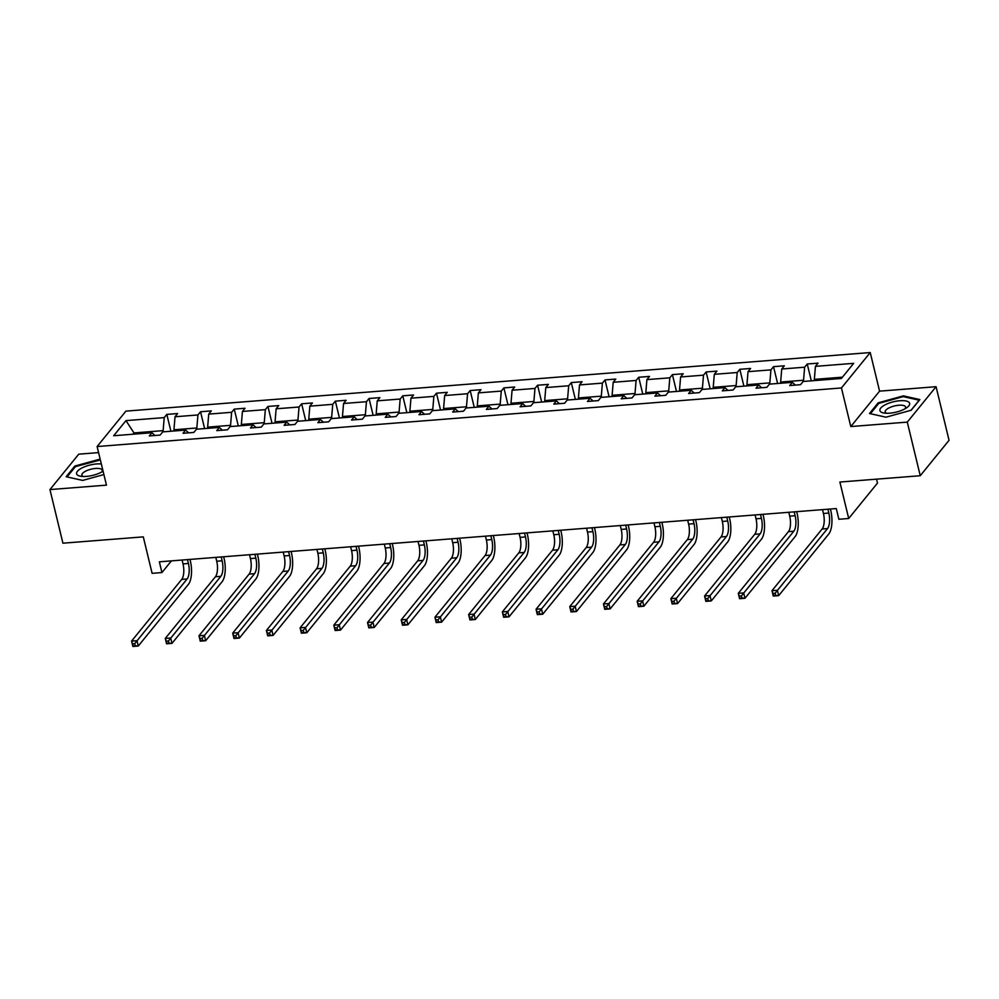 <?xml version="1.0" encoding="UTF-8"?>
<svg xmlns="http://www.w3.org/2000/svg" width="999" height="999" viewBox="0 0 999 999"><rect width="100%" height="100%" fill="white"/><g stroke="black" fill="none" stroke-linecap="round" stroke-linejoin="round"><path stroke-width="1.5" d="M936.075 386.7L879.582 391.146L850.786 426.561L907.292 422.115L936.075 386.7L949.05 440.309L920.254 475.724L839.884 482.042L848.7 518.493L877.497 483.079L876.548 479.158M907.292 422.115L920.254 475.724M98.576 452.609L78.746 454.17L49.95 489.585L62.925 543.194L143.294 536.875L152.11 573.326L161.938 572.552L171.428 560.876M870.241 352.547L125.911 411.126L97.115 446.541L841.445 387.962L870.241 352.547L879.582 391.146M163.424 431.83L163.124 430.631L133.966 432.929L125.974 420.616L164.223 417.607L166.821 414.398L170.904 431.243M134.253 434.128L133.966 432.929L132.904 434.228M163.124 430.631L164.223 417.607M197.128 429.183L196.84 427.984L173.938 429.782L175.025 416.758L177.635 413.549L166.821 414.398M175.025 416.758L197.927 414.96L200.537 411.75L204.608 428.583M230.831 426.523L230.544 425.337L207.642 427.135L208.729 414.11L211.338 410.901L200.537 411.75M208.729 414.11L231.631 412.3L234.241 409.103L238.311 425.936M264.535 423.876L264.248 422.677L241.346 424.475L242.432 411.451L245.042 408.254L234.241 409.103M242.432 411.451L265.334 409.652L267.944 406.443L272.015 423.289M298.239 421.216L297.952 420.03L275.05 421.828L276.136 408.803L278.746 405.594L267.944 406.443M276.136 408.803L299.038 407.005L301.648 403.796L305.719 420.629M331.943 418.569L331.656 417.37L308.753 419.18L309.84 406.143L312.45 402.947L301.648 403.796M309.84 406.143L332.742 404.345L335.352 401.136L339.423 417.982M365.659 415.909L365.359 414.722L342.457 416.521L343.556 403.496L346.154 400.287L335.352 401.136M343.556 403.496L366.458 401.698L369.056 398.489L373.139 415.322M399.363 413.261L399.076 412.063L376.173 413.873L377.26 400.849L379.87 397.639L369.056 398.489M377.26 400.849L400.162 399.038L402.772 395.829L406.843 412.674M433.067 410.614L432.779 409.415L409.877 411.213L410.964 398.189L413.574 394.98L402.772 395.829M410.964 398.189L433.866 396.391L436.476 393.181L440.547 410.015M466.77 407.954L466.483 406.768L443.581 408.566L444.667 395.542L447.277 392.332L436.476 393.181M444.667 395.542L467.569 393.731L470.179 390.534L474.25 407.367M500.474 405.307L500.187 404.108L477.285 405.906L478.371 392.882L480.981 389.685L470.179 390.534M478.371 392.882L501.273 391.084L503.883 387.874L507.954 404.72M534.178 402.647L533.891 401.461L510.988 403.259L512.075 390.234L514.685 387.025L503.883 387.874M512.075 390.234L534.977 388.436L537.587 385.227L541.658 402.06M567.894 400L567.594 398.801L544.692 400.611L545.791 387.575L548.389 384.378L537.587 385.227M545.791 387.575L568.693 385.776L571.291 382.567L575.374 399.413M601.598 397.34L601.311 396.153L578.409 397.952L579.495 384.927L582.105 381.718L571.291 382.567M579.495 384.927L602.397 383.129L605.007 379.92L609.078 396.753M635.302 394.692L635.014 393.494L612.112 395.304L613.199 382.28L615.809 379.071L605.007 379.92M613.199 382.28L636.101 380.469L638.711 377.26L642.782 394.106M669.005 392.045L668.718 390.846L645.816 392.644L646.902 379.62L649.512 376.411L638.711 377.26M646.902 379.62L669.805 377.822L672.414 374.613L676.485 391.446M702.709 389.385L702.422 388.199L679.52 389.997L680.606 376.973L683.216 373.763L672.414 374.613M680.606 376.973L703.508 375.162L706.118 371.965L710.189 388.798M736.413 386.738L736.126 385.539L713.224 387.337L714.31 374.313L716.92 371.116L706.118 371.965M714.31 374.313L737.212 372.515L739.822 369.305L743.893 386.151M770.129 384.078L769.829 382.892L746.927 384.69L748.026 371.665L750.624 368.456L739.822 369.305M748.026 371.665L770.928 369.867L773.526 366.658L777.609 383.491M803.833 381.431L803.546 380.232L780.644 382.043L781.73 369.006L784.34 365.809L773.526 366.658M781.73 369.006L804.632 367.207L807.242 363.998L811.313 380.844M842.432 377.172L814.347 379.383L815.434 366.358L818.044 363.149L807.242 363.998M815.434 366.358L853.67 363.349L841.383 378.471L803.134 381.481L800.536 384.69L789.722 385.539L792.332 382.33L769.43 384.14L766.82 387.337L756.018 388.199L758.628 384.99L735.726 386.788L733.116 389.997L722.314 390.846L724.924 387.637L702.022 389.435L699.412 392.644L688.611 393.494L691.221 390.297L668.319 392.095L665.709 395.304L654.907 396.153L657.517 392.944L634.602 394.742L632.005 397.952L621.203 398.801L623.801 395.592L600.899 397.402L598.301 400.611L587.487 401.461L590.097 398.251L567.195 400.05L564.585 403.259L553.783 404.108L556.393 400.899L533.491 402.709L530.881 405.906L520.079 406.768L522.689 403.559L499.787 405.357L497.177 408.566L486.376 409.415L488.986 406.206L466.083 408.004L463.474 411.213L452.672 412.063L455.282 408.866L432.367 410.664L429.77 413.873L418.968 414.722L421.566 411.513L398.663 413.311L396.066 416.521L385.252 417.37L387.862 414.16L364.96 415.971L362.35 419.18L351.548 420.03L354.158 416.82L331.256 418.618L328.646 421.828L317.844 422.677L320.454 419.468L297.552 421.278L294.942 424.475L284.141 425.337L286.75 422.127L263.848 423.926L261.238 427.135L250.437 427.984L253.047 424.775L230.132 426.573L227.535 429.782L216.733 430.631L219.33 427.435L196.428 429.233L193.831 432.442L183.017 433.291L185.627 430.082L162.725 431.88L160.115 435.089L149.313 435.939L151.923 432.729L113.686 435.739L125.974 420.616M848.7 518.493L838.873 519.268L836.275 508.553L159.353 561.825L161.938 572.552M188.649 432.842L185.627 430.082M174.226 430.981L173.938 429.782M196.84 427.984L197.927 414.96M222.352 430.194L219.33 427.435M207.929 428.321L207.642 427.135M230.544 425.337L231.631 412.3M256.056 427.535L253.047 424.775M241.633 425.674L241.346 424.475M264.248 422.677L265.334 409.652M289.772 424.887L286.75 422.127M275.337 423.027L275.05 421.828M297.952 420.03L299.038 407.005M323.476 422.24L320.454 419.468M309.041 420.367L308.753 419.18M331.656 417.37L332.742 404.345M357.18 419.58L354.158 416.82M342.744 417.719L342.457 416.521M365.359 414.722L366.458 401.698M390.884 416.933L387.862 414.16M376.461 415.06L376.173 413.873M399.076 412.063L400.162 399.038M424.587 414.273L421.566 411.513M410.164 412.412L409.877 411.213M432.779 409.415L433.866 396.391M458.291 411.625L455.282 408.866M443.868 409.752L443.581 408.566M466.483 406.768L467.569 393.731M492.007 408.966L488.986 406.206M477.572 407.105L477.285 405.906M500.187 404.108L501.273 391.084M525.711 406.318L522.689 403.559M511.276 404.458L510.988 403.259M533.891 401.461L534.977 388.436M559.415 403.671L556.393 400.899M544.979 401.798L544.692 400.611M567.594 398.801L568.693 385.776M593.119 401.011L590.097 398.251M578.696 399.15L578.409 397.952M601.311 396.153L602.397 383.129M626.823 398.364L623.801 395.592M612.399 396.491L612.112 395.304M635.014 393.494L636.101 380.469M660.526 395.704L657.517 392.944M646.103 393.843L645.816 392.644M668.718 390.846L669.805 377.822M694.243 393.057L691.221 390.297M679.807 391.183L679.52 389.997M702.422 388.199L703.508 375.162M727.946 390.397L724.924 387.637M713.511 388.536L713.224 387.337M736.126 385.539L737.212 372.515M761.65 387.749L758.628 384.99M747.215 385.889L746.927 384.69M769.829 382.892L770.928 369.867M795.354 385.102L792.332 382.33M780.931 383.229L780.644 382.043M803.546 380.232L804.632 367.207M850.786 426.561L841.445 387.962M49.95 489.585L106.456 485.139L97.115 446.541M814.635 380.582L814.347 379.383M154.945 435.502L151.923 432.729M869.492 413.511L886.001 417.195L911.188 410.227L919.867 399.563L903.346 395.866L878.158 402.834L869.492 413.511M100.15 459.115L74.838 466.058L66.171 476.723L82.68 480.419L103.884 474.55M878.408 403.846L878.158 402.834M903.558 396.703L903.346 395.866M75.087 467.07L74.838 466.058M100.225 459.927L100.025 459.09M822.502 509.64L823.438 513.486A11.776 4.595 -94.5 0 1 822.14 528.995L771.977 590.696L777.384 590.272L778.683 595.629L828.833 533.928A17.657 6.893 85.5 0 0 830.781 510.676L830.381 509.015M827.909 509.215L828.833 513.061A11.776 4.595 -94.5 0 1 827.534 528.571L775.137 593.244L772.976 593.418L773.501 595.554L775.661 595.392L775.137 593.244M775.661 595.392L778.683 595.629L773.276 596.053L771.977 590.696L772.976 593.418M788.798 512.287L789.722 516.146A11.776 4.595 -94.5 0 1 788.436 531.655L738.273 593.344L743.681 592.919L744.979 598.276L795.129 536.588A17.657 6.893 85.5 0 0 797.077 513.324L796.678 511.663M794.193 511.863L795.129 515.721A11.776 4.595 -94.5 0 1 793.83 531.218L741.433 595.904L739.272 596.066L739.797 598.214L741.957 598.039L741.433 595.904M741.957 598.039L744.979 598.276L739.572 598.701L738.273 593.344L739.272 596.066M755.094 514.947L756.018 518.793A11.776 4.595 -94.5 0 1 754.72 534.303L704.57 595.991L709.977 595.566L711.263 600.936L761.425 539.235A17.657 6.893 85.5 0 0 763.373 515.971L762.974 514.323M760.489 514.51L761.425 518.369A11.776 4.595 -94.5 0 1 760.127 533.878L707.729 598.551L705.569 598.726L706.081 600.861L708.254 600.699L707.729 598.551M708.254 600.699L711.263 600.936L705.868 601.361L704.57 595.991L705.569 598.726M904.42 409.115A15.297 5.345 -13.6 0 0 906.955 407.567A15.297 5.345 -13.6 0 0 904.882 400.799A15.297 5.345 -13.6 0 0 885.151 404.807A15.297 5.345 -13.6 0 0 884.227 413.062A15.297 5.345 -13.6 0 0 904.42 409.115M904.932 408.841A10.477 3.659 -13.6 0 0 905.581 407.03A10.477 3.659 -13.6 0 0 899.3 405.207A10.477 3.659 -13.6 0 0 888.798 408.029A10.477 3.659 -13.6 0 0 885.214 411.963A10.477 3.659 -13.6 0 0 886.613 413.274M870.391 413.711L878.783 403.384L903.183 396.628L919.18 400.199L910.988 410.277M101.336 463.986A15.297 5.345 -13.6 0 0 81.831 468.032A15.297 5.345 -13.6 0 0 80.907 476.286A15.297 5.345 -13.6 0 0 101.086 472.34A15.297 5.345 -13.6 0 0 103.072 471.178M101.611 472.065A10.477 3.659 -13.6 0 0 102.26 470.254A10.477 3.659 -13.6 0 0 95.979 468.431A10.477 3.659 -13.6 0 0 85.477 471.241A10.477 3.659 -13.6 0 0 81.893 475.187A10.477 3.659 -13.6 0 0 83.292 476.498M67.07 476.923L75.462 466.608L100.362 459.965M721.378 517.594L722.314 521.453A11.776 4.595 -94.5 0 1 721.016 536.95L670.866 598.651L676.261 598.226L677.559 603.583L727.722 541.895A17.657 6.893 85.5 0 0 729.657 518.631L729.258 516.97M726.785 517.17L727.722 521.016A11.776 4.595 -94.5 0 1 726.423 536.525L674.025 601.198L671.865 601.373L672.377 603.521L674.537 603.346L674.025 601.198M674.537 603.346L677.559 603.583L672.165 604.008L670.866 598.651L671.865 601.373M687.674 520.242L688.611 524.1A11.776 4.595 -94.5 0 1 687.312 539.61L637.162 601.298L642.557 600.874L643.856 606.243L694.018 544.542A17.657 6.893 85.5 0 0 695.953 521.278L695.554 519.63M693.081 519.817L694.018 523.676A11.776 4.595 -94.5 0 1 692.719 539.185L640.322 603.858L638.161 604.02L638.673 606.168L640.834 606.006L640.322 603.858M640.834 606.006L643.856 606.243L638.461 606.668L637.162 601.298L638.161 604.02M653.97 522.902L654.907 526.748A11.776 4.595 -94.5 0 1 653.608 542.257L603.458 603.958L608.853 603.533L610.152 608.891L660.302 547.19A17.657 6.893 85.5 0 0 662.25 523.938L661.85 522.277M659.377 522.477L660.302 526.323A11.776 4.595 -94.5 0 1 659.003 541.833L606.605 606.505L604.445 606.68L604.969 608.828L607.13 608.653L606.605 606.505M607.13 608.653L610.152 608.891L604.745 609.315L603.458 603.958L604.445 606.68M620.267 525.549L621.203 529.408A11.776 4.595 -94.5 0 1 619.904 544.917L569.742 606.605L575.149 606.181L576.448 611.538L626.598 549.85A17.657 6.893 85.5 0 0 628.546 526.585L628.146 524.937M625.674 525.124L626.598 528.983A11.776 4.595 -94.5 0 1 625.299 544.492L572.902 609.165L570.741 609.328L571.266 611.475L573.426 611.301L572.902 609.165M573.426 611.301L576.448 611.538L571.041 611.962L569.742 606.605L570.741 609.328M586.563 528.209L587.487 532.055A11.776 4.595 -94.5 0 1 586.201 547.564L536.038 609.265L541.446 608.841L542.744 614.198L592.894 552.497A17.657 6.893 85.5 0 0 594.842 529.245L594.442 527.584M591.957 527.784L592.894 531.63A11.776 4.595 -94.5 0 1 591.595 547.14L539.198 611.813L537.037 611.987L537.562 614.123L539.722 613.96L539.198 611.813M539.722 613.96L542.744 614.198L537.337 614.622L536.038 609.265L537.037 611.987M552.859 530.856L553.783 534.715A11.776 4.595 -94.5 0 1 552.484 550.224L502.335 611.912L507.742 611.488L509.028 616.845L559.19 555.157A17.657 6.893 85.5 0 0 561.138 531.893L560.739 530.232M558.254 530.432L559.19 534.29A11.776 4.595 -94.5 0 1 557.892 549.787L505.494 614.472L503.334 614.635L503.846 616.783L506.018 616.608L505.494 614.472M506.018 616.608L509.028 616.845L503.633 617.27L502.335 611.912L503.334 614.635M519.143 533.516L520.079 537.362A11.776 4.595 -94.5 0 1 518.781 552.872L468.631 614.56L474.026 614.135L475.324 619.505L525.486 557.804A17.657 6.893 85.5 0 0 527.422 534.54L527.022 532.892M524.55 533.079L525.486 536.938A11.776 4.595 -94.5 0 1 524.188 552.447L471.79 617.12L469.63 617.295L470.142 619.43L472.302 619.268L471.79 617.12M472.302 619.268L475.324 619.505L469.93 619.929L468.631 614.56L469.63 617.295M485.439 536.163L486.376 540.022A11.776 4.595 -94.5 0 1 485.077 555.519L434.927 617.22L440.322 616.795L441.62 622.152L491.783 560.464A17.657 6.893 85.5 0 0 493.718 537.2L493.319 535.539M490.846 535.739L491.783 539.585A11.776 4.595 -94.5 0 1 490.484 555.094L438.086 619.767L435.926 619.942L436.438 622.09L438.598 621.915L438.086 619.767M438.598 621.915L441.62 622.152L436.226 622.577L434.927 617.22L435.926 619.942M451.735 538.811L452.672 542.669A11.776 4.595 -94.5 0 1 451.373 558.179L401.223 619.867L406.618 619.442L407.917 624.8L458.066 563.111A17.657 6.893 85.5 0 0 460.015 539.847L459.615 538.199M457.142 538.386L458.066 542.245A11.776 4.595 -94.5 0 1 456.768 557.754L404.37 622.427L402.21 622.589L402.734 624.737L404.895 624.575L404.37 622.427M404.895 624.575L407.917 624.8L402.51 625.237L401.223 619.867L402.21 622.589M418.032 541.47L418.968 545.317A11.776 4.595 -94.5 0 1 417.669 560.826L367.507 622.527L372.914 622.102L374.213 627.459L424.363 565.759A17.657 6.893 85.5 0 0 426.311 542.507L425.911 540.846M423.439 541.046L424.363 544.892A11.776 4.595 -94.5 0 1 423.064 560.402L370.666 625.074L368.506 625.249L369.031 627.397L371.191 627.222L370.666 625.074M371.191 627.222L374.213 627.459L368.806 627.884L367.507 622.527L368.506 625.249M384.328 544.118L385.252 547.976A11.776 4.595 -94.5 0 1 383.966 563.486L333.803 625.174L339.21 624.75L340.509 630.107L390.659 568.419A17.657 6.893 85.5 0 0 392.607 545.154L392.207 543.506M389.722 543.693L390.659 547.552A11.776 4.595 -94.5 0 1 389.36 563.061L336.963 627.734L334.802 627.896L335.327 630.044L337.487 629.87L336.963 627.734M337.487 629.87L340.509 630.107L335.102 630.531L333.803 625.174L334.802 627.896M350.624 546.778L351.548 550.624A11.776 4.595 -94.5 0 1 350.249 566.133L300.1 627.834L305.507 627.397L306.793 632.767L356.955 571.066A17.657 6.893 85.5 0 0 358.903 547.814L358.504 546.153M356.019 546.353L356.955 550.199A11.776 4.595 -94.5 0 1 355.656 565.709L303.259 630.381L301.099 630.556L301.611 632.692L303.783 632.529L303.259 630.381M303.783 632.529L306.793 632.767L301.398 633.191L300.1 627.834L301.099 630.556M316.908 549.425L317.844 553.284A11.776 4.595 -94.5 0 1 316.546 568.781L266.396 630.481L271.79 630.057L273.089 635.414L323.251 573.726A17.657 6.893 85.5 0 0 325.199 550.461L324.787 548.801M322.315 549L323.251 552.859A11.776 4.595 -94.5 0 1 321.953 568.356L269.555 633.041L267.395 633.204L267.907 635.352L270.067 635.177L269.555 633.041M270.067 635.177L273.089 635.414L267.695 635.839L266.396 630.481L267.395 633.204M283.204 552.085L284.141 555.931A11.776 4.595 -94.5 0 1 282.842 571.44L232.692 633.129L238.087 632.704L239.385 638.074L289.548 576.373A17.657 6.893 85.5 0 0 291.483 553.109L291.084 551.46M288.611 551.648L289.548 555.506A11.776 4.595 -94.5 0 1 288.249 571.016L235.851 635.689L233.691 635.864L234.203 637.999L236.363 637.837L235.851 635.689M236.363 637.837L239.385 638.074L233.991 638.498L232.692 633.129L233.691 635.864M249.5 554.732L250.437 558.591A11.776 4.595 -94.5 0 1 249.138 574.088L198.988 635.789L204.383 635.364L205.682 640.721L255.831 579.033A17.657 6.893 85.5 0 0 257.779 555.769L257.38 554.108M254.907 554.308L255.831 558.154A11.776 4.595 -94.5 0 1 254.533 573.663L202.135 638.336L199.975 638.511L200.499 640.659L202.66 640.484L202.135 638.336M202.66 640.484L205.682 640.721L200.275 641.146L198.988 635.789L199.975 638.511M215.796 557.38L216.733 561.238A11.776 4.595 -94.5 0 1 215.434 576.748L165.272 638.436L170.679 638.011L171.978 643.368L222.128 581.68A17.657 6.893 85.5 0 0 224.076 558.416L223.676 556.768M221.204 556.955L222.128 560.814A11.776 4.595 -94.5 0 1 220.829 576.323L168.431 640.996L166.271 641.158L166.796 643.306L168.956 643.144L168.431 640.996M168.956 643.144L171.978 643.368L166.571 643.806L165.272 638.436L166.271 641.158M182.093 560.039L183.017 563.886A11.776 4.595 -94.5 0 1 181.731 579.395L131.568 641.096L136.975 640.671L138.274 646.028L188.424 584.328A17.657 6.893 85.5 0 0 190.372 561.076L189.972 559.415M187.487 559.615L188.424 563.461A11.776 4.595 -94.5 0 1 187.125 578.97L134.728 643.643L132.567 643.818L133.092 645.966L135.252 645.791L134.728 643.643M135.252 645.791L138.274 646.028L132.867 646.453L131.568 641.096L132.567 643.818M828.833 513.061L823.438 513.486M827.534 528.571L822.14 528.995M795.129 515.721L789.722 516.146M793.83 531.218L788.436 531.655M761.425 518.369L756.018 518.793M760.127 533.878L754.72 534.303M727.722 521.016L722.314 521.453M726.423 536.525L721.016 536.95M694.018 523.676L688.611 524.1M692.719 539.185L687.312 539.61M660.302 526.323L654.907 526.748M659.003 541.833L653.608 542.257M626.598 528.983L621.203 529.408M625.299 544.492L619.904 544.917M592.894 531.63L587.487 532.055M591.595 547.14L586.201 547.564M559.19 534.29L553.783 534.715M557.892 549.787L552.484 550.224M525.486 536.938L520.079 537.362M524.188 552.447L518.781 552.872M491.783 539.585L486.376 540.022M490.484 555.094L485.077 555.519M458.066 542.245L452.672 542.669M456.768 557.754L451.373 558.179M424.363 544.892L418.968 545.317M423.064 560.402L417.669 560.826M390.659 547.552L385.252 547.976M389.36 563.061L383.966 563.486M356.955 550.199L351.548 550.624M355.656 565.709L350.249 566.133M323.251 552.859L317.844 553.284M321.953 568.356L316.546 568.781M289.548 555.506L284.141 555.931M288.249 571.016L282.842 571.44M255.831 558.154L250.437 558.591M254.533 573.663L249.138 574.088M222.128 560.814L216.733 561.238M220.829 576.323L215.434 576.748M188.424 563.461L183.017 563.886M187.125 578.97L181.731 579.395"/></g></svg>
